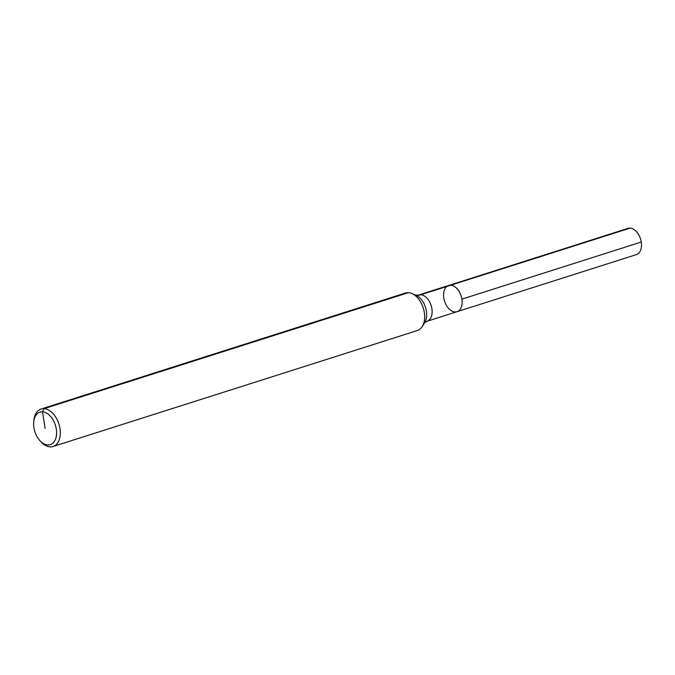 <?xml version="1.0" encoding="UTF-8"?>
<svg xmlns="http://www.w3.org/2000/svg" width="675" height="675" viewBox="0 0 675 675"><rect width="100%" height="100%" fill="white"/><g stroke="black" fill="none" stroke-linecap="round" stroke-linejoin="round"><path stroke-width="1.01" d="M33.75 421.656L33.936 420.002A19.676 12.437 72.3 0 1 41.091 409.025L405.439 293.034A19.676 12.437 72.3 0 1 411.725 293.465A19.676 12.437 72.3 0 1 423.259 308.011A19.676 12.437 72.3 0 1 422.255 326.548A19.676 12.437 72.3 0 1 417.378 330.531L53.021 446.521A19.676 12.437 72.3 0 1 50.043 446.884A19.676 12.437 72.3 0 1 40.846 441.695L39.732 440.463A17.052 10.775 72.3 0 1 33.75 421.656A17.052 10.775 72.3 0 1 45.402 412.526A17.052 10.775 72.3 0 1 56.557 431.139A17.052 10.775 72.3 0 1 47.714 444.952A17.052 10.775 72.3 0 1 39.732 440.463M41.091 409.025A19.676 12.437 72.3 0 1 58.902 424.001A19.676 12.437 72.3 0 1 53.021 446.521M443.812 298.046A13.77 8.707 72.3 0 1 448.681 285.466A13.77 8.707 72.3 0 1 461.152 295.945A13.77 8.707 72.3 0 1 457.034 311.707A13.77 8.707 72.3 0 1 454.95 311.96A13.77 8.707 72.3 0 1 444.125 299.641A13.77 8.707 72.3 0 1 448.681 285.466A13.77 8.707 72.3 0 1 461.152 295.945A13.77 8.707 72.3 0 1 457.034 311.707L636.382 254.618A13.77 8.707 72.3 0 0 640.938 240.435A13.77 8.707 72.3 0 0 630.112 228.116L420.761 294.764A19.676 14.816 -86.6 0 1 416.011 295.245M418.677 295.017L415.834 295.169A16.411 10.37 72.3 0 1 425.469 307.311A16.411 10.37 72.3 0 1 424.634 322.76L427.03 321.266A13.77 8.707 72.3 0 0 431.148 305.497A13.77 8.707 72.3 0 0 418.677 295.017L628.028 228.369A13.77 8.707 72.3 0 1 630.112 228.116L450.765 285.213M448.681 285.466A13.77 8.707 72.3 0 1 461.903 299.135L641.25 242.038A13.77 8.707 72.3 0 0 628.028 228.369L448.681 285.466M45.115 428.389L42.525 411.834L44.061 408.67L408.417 292.672M415.851 295.177L411.725 293.465M424.634 322.76L422.255 326.548M427.03 321.266L457.034 311.707"/></g></svg>
